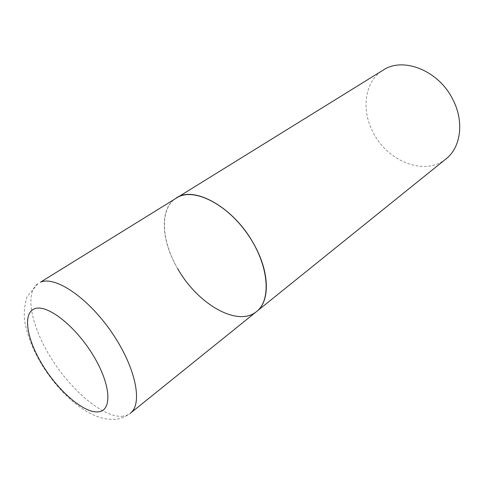 <?xml version="1.0" encoding="UTF-8"?>
<svg xmlns="http://www.w3.org/2000/svg" width="484" height="484" viewBox="0 0 484 484"><rect width="100%" height="100%" fill="white"/><g stroke="black" fill="none" stroke-linecap="round" stroke-linejoin="round"><path stroke-width="0.36" stroke-dasharray="2.42 1.81" d="M177.61 268.541C160.99 240.53 159.169 208.235 176.218 198.029C158.982 208.852 161.335 241.964 178.808 270.562C196.099 299.245 226.282 320.275 246.985 316.022L252.091 314.334L256.574 311.551M446 158.897C425.079 176.466 387.817 161.674 373.37 132.804C360.882 110.019 364.428 81.36 383.153 70.113M121.938 416.325C125.241 416.119 128.054 415.091 130.371 413.239C126.451 416.355 121.992 418.309 116.989 419.108C92.613 422.205 65.152 399.161 45.72 370.804C34.515 353.955 27.479 337.239 24.611 320.656C23.734 312.997 24.533 305.035 27.013 296.771L38.357 283.249C24.025 292.366 31.345 327.093 51.715 359.067C71.941 391.12 102.983 417.359 121.938 416.325"/><path stroke-width="0.73" d="M256.574 311.551L446 158.897C460.847 147.505 464.477 121.659 452.818 99.462C438.685 70.446 403.027 56.531 383.153 70.113L40.493 282.178C55.255 275.644 88.142 297.739 111.877 332.587C135.75 367.344 143.052 403.844 130.371 413.239L256.574 311.551C271.609 300.074 268.947 265.528 248.461 235.387C228.152 205.143 196.008 188.343 178.729 196.692L176.218 198.029C193.951 185.233 233.832 207.321 253.743 243.93C269.848 272.038 270.181 301.381 256.574 311.551C237.577 327.547 197.266 303.734 177.61 268.541M97.871 411.89C112.385 411.309 111.296 385.155 93.297 355.552C75.486 325.907 47.081 303.885 34.788 308.677C22.197 313.021 26.795 339.647 42.828 365.474C58.703 391.344 83.599 412.919 97.871 411.89"/></g></svg>
